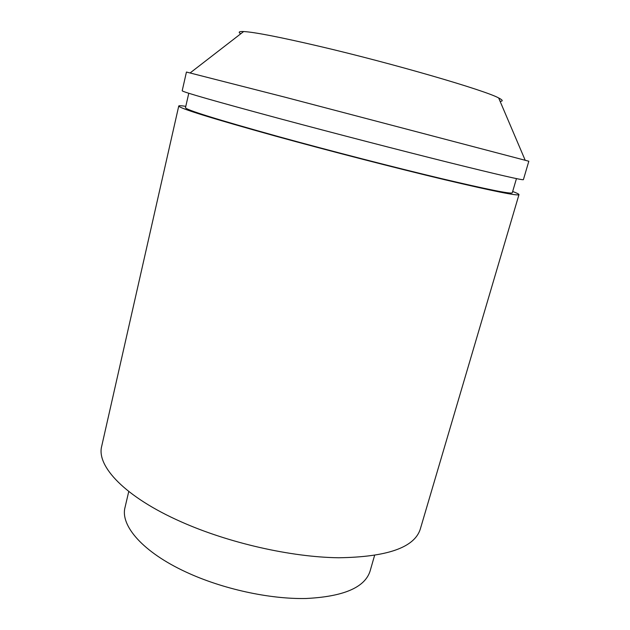 <?xml version="1.0" encoding="UTF-8"?>
<svg xmlns="http://www.w3.org/2000/svg" width="630" height="630" viewBox="0 0 630 630"><rect width="100%" height="100%" fill="white"/><g stroke="black" fill="none" stroke-linecap="round" stroke-linejoin="round"><path stroke-width="0.94" d="M240.731 33.8C237.998 32.098 238.967 31.342 243.652 31.539C254.418 32.13 279.452 37.005 318.748 46.155C392.64 63.402 485.431 90.452 498.661 97.957C502.834 100.075 503.323 101.21 500.102 101.359M186.441 72.048L285.437 97.303L528.83 161.233L523.396 179.66C522.798 180.393 498.133 174.715 449.387 162.619C401.239 150.617 333.798 133.143 280.161 118.771C215.295 101.296 182.645 91.964 182.196 90.783L186.441 72.048M188.779 93.256L185.488 107.691C185.795 109.809 217.027 119.511 279.184 136.797C330.388 150.893 394.711 167.462 440.842 178.463C487.612 189.496 511.418 194.276 512.277 192.811L516.45 178.613M185.795 106.344C181.282 105.643 178.936 105.533 178.755 106.005L101.706 446.205C96.272 466.106 124.858 496.912 181.007 521.75C228.611 543.005 291.21 557.188 338.712 557.763C387.23 557.038 414.414 547.517 420.265 529.184L518.978 194.631C519.049 194.127 516.939 193.079 512.67 191.481M178.755 106.005C178.975 108.179 211.349 118.235 275.869 136.198C329.238 150.893 396.483 168.218 444.607 179.692C493.353 191.189 518.144 196.166 518.978 194.631M128.756 491.479L125.039 507.378C120.102 525.499 142.75 552.093 186.086 572.079C222.327 588.963 269.522 599.28 305.983 598.5C343.413 596.641 364.77 587.546 370.054 571.197L374.559 555.51M243.652 31.539L190.181 72.899M498.661 97.957L525.152 160.154"/></g></svg>
